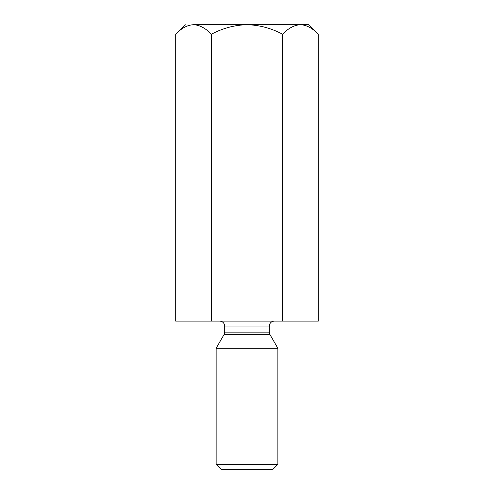 <?xml version="1.0" encoding="UTF-8"?>
<svg xmlns="http://www.w3.org/2000/svg" width="494" height="494" viewBox="0 0 494 494"><rect width="100%" height="100%" fill="white"/><g stroke="black" fill="none" stroke-linecap="round" stroke-linejoin="round"><path stroke-width="0.74" d="M308.75 24.7L318.303 34.253L318.303 321.1L318.303 34.253C312.677 28.251 306.737 25.064 300.476 24.7C294.146 25.095 288.2 28.282 282.654 34.253C271.459 28.263 259.578 25.077 247 24.7C234.391 25.083 222.504 28.269 211.346 34.253L211.346 321.1L282.654 321.1L282.654 34.253L282.654 321.1L318.303 321.1L211.346 321.1L211.346 34.253C205.726 28.251 199.786 25.064 193.524 24.7C187.189 25.095 181.249 28.282 175.697 34.253L175.697 321.1L211.346 321.1L175.697 321.1L175.697 34.253C181.249 28.282 187.189 25.095 193.524 24.7C182.601 24.7 182.601 24.7 193.524 24.7C199.786 25.064 205.726 28.251 211.346 34.253C222.504 28.269 234.391 25.083 247 24.7L193.524 24.7L247 24.7C259.578 25.077 271.459 28.263 282.654 34.253C288.2 28.282 294.146 25.095 300.476 24.7C306.737 25.064 312.677 28.251 318.303 34.253L308.75 24.7L247 24.7L308.75 24.7M224.684 332.129L269.316 332.129L224.684 332.129L224.684 326.04L224.684 332.129L224.017 334.599L269.983 334.599L224.017 334.599L224.684 332.129M269.316 326.04L224.684 326.04L269.316 326.04C269.631 323.064 271.28 321.415 274.256 321.1C271.28 321.415 269.631 323.064 269.316 326.04L269.316 332.129L269.983 334.599L277.875 348.27L269.983 334.599M216.125 348.27L277.875 348.27L216.125 348.27L216.125 464.36L277.875 464.36L216.125 464.36L216.125 348.27L224.017 334.599M272.935 469.3L221.065 469.3L272.935 469.3L277.875 464.36L277.875 348.27M221.065 469.3L216.125 464.36L221.065 469.3M193.524 24.7C182.601 24.7 182.601 24.7 193.524 24.7M224.684 326.04C224.369 323.057 222.72 321.409 219.744 321.1M175.697 34.253L185.25 24.7"/></g></svg>
